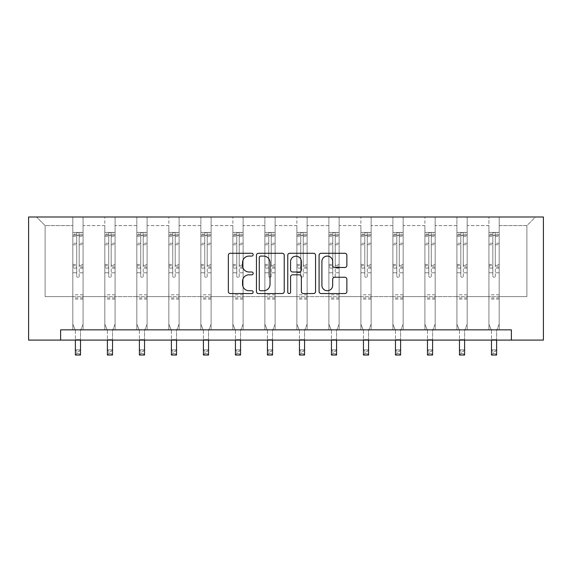 <?xml version="1.0" encoding="UTF-8"?>
<svg xmlns="http://www.w3.org/2000/svg" width="572" height="572" viewBox="0 0 572 572"><rect width="100%" height="100%" fill="white"/><g stroke="black" fill="none" stroke-linecap="round" stroke-linejoin="round"><path stroke-width="0.43" stroke-dasharray="2.86 2.15" d="M253.174 254.683A1.409 1.409 0 0 0 251.759 253.274L230.366 253.274A2.016 2.016 0 0 0 228.35 255.284L228.35 291.541A2.016 2.016 0 0 0 230.366 293.55L251.759 293.55A1.409 1.409 0 0 0 253.174 292.142A1.409 1.409 0 0 0 251.759 290.733L248.992 290.733A6.442 6.442 0 0 1 242.549 284.291L242.549 281.267A6.442 6.442 0 0 1 248.992 274.825L251.759 274.825A1.409 1.409 0 0 0 253.174 273.409A1.409 1.409 0 0 0 251.759 272L248.992 272A6.442 6.442 0 0 1 242.549 265.558L242.549 262.534A6.442 6.442 0 0 1 248.992 256.092L251.759 256.092A1.409 1.409 0 0 0 253.174 254.683M499.184 296.596L499.184 225.604L526.883 225.604L535.499 216.988L499.184 216.988L535.499 216.988L526.883 225.604L499.184 225.604L499.184 216.988L499.184 329.837L488.924 329.837L499.184 329.837L488.924 329.837L499.184 329.837L499.184 216.988L467.174 216.988L499.184 216.988L499.184 296.596L526.883 296.596L526.883 225.604L526.883 296.596L499.184 296.596L499.184 329.837L499.184 296.596L467.174 296.596L488.924 296.596L488.924 225.604L488.924 296.596L499.184 296.596M511.389 340.097L511.389 329.837L511.389 340.097L543.4 340.097L543.4 216.988L28.6 216.988L28.6 340.097L60.611 340.097L60.611 329.837L511.389 329.837L60.611 329.837L511.389 329.837L511.389 340.097L60.611 340.097L60.611 329.837L60.611 340.097M456.914 216.988L467.174 216.988L467.174 329.837L456.914 329.837L467.174 329.837L456.914 329.837L467.174 329.837L467.174 216.988L435.163 216.988L456.914 216.988L456.914 329.837L456.914 216.988L456.914 296.596L435.163 296.596L456.914 296.596L456.914 225.604L435.163 225.604L435.163 296.596L435.163 216.988L435.163 329.837L424.91 329.837L435.163 329.837L424.91 329.837L435.163 329.837L435.163 216.988L403.16 216.988L435.163 216.988L435.163 225.604L456.914 225.604L456.914 216.988M392.9 216.988L403.16 216.988L403.16 329.837L392.9 329.837L403.16 329.837L392.9 329.837L403.16 329.837L403.16 216.988L371.149 216.988L392.9 216.988L392.9 329.837L392.9 216.988L392.9 296.596L371.149 296.596L392.9 296.596L392.9 225.604L371.149 225.604L371.149 296.596L371.149 216.988L371.149 329.837L360.889 329.837L371.149 329.837L360.889 329.837L371.149 329.837L371.149 216.988L339.139 216.988L371.149 216.988L371.149 225.604L392.9 225.604L392.9 216.988M328.886 216.988L339.139 216.988L339.139 329.837L328.886 329.837L339.139 329.837L328.886 329.837L339.139 329.837L339.139 216.988L307.135 216.988L328.886 216.988L328.886 329.837L328.886 216.988L328.886 296.596L307.135 296.596L328.886 296.596L328.886 225.604L307.135 225.604L307.135 296.596L307.135 216.988L307.135 329.837L296.875 329.837L307.135 329.837L296.875 329.837L307.135 329.837L307.135 216.988L275.125 216.988L307.135 216.988L307.135 225.604L328.886 225.604L328.886 216.988M264.865 216.988L275.125 216.988L275.125 329.837L264.865 329.837L275.125 329.837L264.865 329.837L275.125 329.837L275.125 216.988L243.114 216.988L264.865 216.988L264.865 329.837L264.865 216.988L264.865 296.596L243.114 296.596L264.865 296.596L264.865 225.604L243.114 225.604L243.114 296.596L243.114 216.988L243.114 329.837L232.861 329.837L243.114 329.837L232.861 329.837L243.114 329.837L243.114 216.988L211.111 216.988L243.114 216.988L243.114 225.604L264.865 225.604L264.865 216.988M200.851 216.988L211.111 216.988L211.111 329.837L200.851 329.837L211.111 329.837L200.851 329.837L211.111 329.837L211.111 216.988L179.1 216.988L200.851 216.988L200.851 329.837L200.851 216.988L200.851 296.596L179.1 296.596L200.851 296.596L200.851 225.604L179.1 225.604L179.1 296.596L179.1 216.988L179.1 329.837L168.84 329.837L179.1 329.837L168.84 329.837L179.1 329.837L179.1 216.988L147.09 216.988L179.1 216.988L179.1 225.604L200.851 225.604L200.851 216.988M136.837 216.988L147.09 216.988L147.09 329.837L136.837 329.837L147.09 329.837L136.837 329.837L147.09 329.837L147.09 216.988L115.086 216.988L136.837 216.988L136.837 329.837L136.837 216.988L136.837 296.596L115.086 296.596L136.837 296.596L136.837 225.604L115.086 225.604L115.086 296.596L115.086 216.988L115.086 329.837L104.826 329.837L115.086 329.837L104.826 329.837L115.086 329.837L115.086 216.988L83.076 216.988L115.086 216.988L115.086 225.604L136.837 225.604L136.837 216.988M72.816 216.988L83.076 216.988L83.076 329.837L72.816 329.837L83.076 329.837L72.816 329.837L83.076 329.837L83.076 216.988L36.501 216.988L72.816 216.988L72.816 329.837L72.816 216.988L72.816 296.596L45.117 296.596L45.117 225.604L72.816 225.604L45.117 225.604L36.501 216.988L45.117 225.604L45.117 296.596L72.816 296.596L72.816 216.988M488.924 225.604L467.174 225.604L467.174 296.596L467.174 216.988L467.174 225.604L488.924 225.604L488.924 216.988L488.924 329.837L488.924 225.604M424.91 225.604L424.91 296.596L403.16 296.596L424.91 296.596L424.91 225.604L403.16 225.604L403.16 296.596L403.16 216.988L403.16 225.604L424.91 225.604L424.91 216.988L424.91 329.837L424.91 225.604M360.889 225.604L360.889 296.596L339.139 296.596L360.889 296.596L360.889 225.604L339.139 225.604L339.139 296.596L339.139 216.988L339.139 225.604L360.889 225.604L360.889 216.988L360.889 329.837L360.889 225.604M296.875 225.604L296.875 296.596L275.125 296.596L296.875 296.596L296.875 225.604L275.125 225.604L275.125 296.596L275.125 216.988L275.125 225.604L296.875 225.604L296.875 216.988L296.875 329.837L296.875 225.604M232.861 225.604L232.861 296.596L211.111 296.596L232.861 296.596L232.861 225.604L211.111 225.604L211.111 296.596L211.111 216.988L211.111 225.604L232.861 225.604L232.861 216.988L232.861 329.837L232.861 225.604M168.84 225.604L168.84 296.596L147.09 296.596L168.84 296.596L168.84 225.604L147.09 225.604L147.09 296.596L147.09 216.988L147.09 225.604L168.84 225.604L168.84 216.988L168.84 329.837L168.84 225.604M104.826 225.604L104.826 296.596L83.076 296.596L104.826 296.596L104.826 225.604L83.076 225.604L83.076 296.596L83.076 216.988L83.076 225.604L104.826 225.604L104.826 216.988L104.826 329.837L104.826 225.604M456.914 296.596L467.174 296.596L467.174 329.837L467.174 296.596L456.914 296.596L456.914 329.837L456.914 296.596M424.91 296.596L435.163 296.596L435.163 329.837L435.163 296.596L424.91 296.596L424.91 329.837L424.91 296.596M392.9 296.596L403.16 296.596L403.16 329.837L403.16 296.596L392.9 296.596L392.9 329.837L392.9 296.596M360.889 296.596L371.149 296.596L371.149 329.837L371.149 296.596L360.889 296.596L360.889 329.837L360.889 296.596M328.886 296.596L339.139 296.596L339.139 329.837L339.139 296.596L328.886 296.596L328.886 329.837L328.886 296.596M296.875 296.596L307.135 296.596L307.135 329.837L307.135 296.596L296.875 296.596L296.875 329.837L296.875 296.596M264.865 296.596L275.125 296.596L275.125 329.837L275.125 296.596L264.865 296.596L264.865 329.837L264.865 296.596M232.861 296.596L243.114 296.596L243.114 329.837L243.114 296.596L232.861 296.596L232.861 329.837L232.861 296.596M200.851 296.596L211.111 296.596L211.111 329.837L211.111 296.596L200.851 296.596L200.851 329.837L200.851 296.596M168.84 296.596L179.1 296.596L179.1 329.837L179.1 296.596L168.84 296.596L168.84 329.837L168.84 296.596M136.837 296.596L147.09 296.596L147.09 329.837L147.09 296.596L136.837 296.596L136.837 329.837L136.837 296.596M104.826 296.596L115.086 296.596L115.086 329.837L115.086 296.596L104.826 296.596L104.826 329.837L104.826 296.596M72.816 296.596L83.076 296.596L83.076 329.837L83.076 296.596L72.816 296.596L72.816 329.837L72.816 296.596M488.924 296.596L488.924 329.837L488.924 296.596M284.241 291.541L284.241 255.284A2.016 2.016 0 0 0 282.225 253.274L258.458 253.274A2.016 2.016 0 0 0 256.442 255.284L256.442 291.541A2.016 2.016 0 0 0 258.458 293.55L282.225 293.55A2.016 2.016 0 0 0 284.241 291.541M260.675 256.092A1.409 1.409 0 0 0 259.266 257.5L259.266 289.325A1.409 1.409 0 0 0 260.675 290.733L263.592 290.733A6.442 6.442 0 0 0 270.041 284.291L270.041 262.534A6.442 6.442 0 0 0 263.592 256.092L260.675 256.092M289.775 253.274L313.542 253.274A2.016 2.016 0 0 1 315.558 255.284L315.558 291.541A2.016 2.016 0 0 1 313.542 293.55L303.367 293.55A2.016 2.016 0 0 1 301.358 291.541L301.358 276.834A2.016 2.016 0 0 0 299.342 274.825L292.592 274.825A2.016 2.016 0 0 0 290.583 276.834L290.583 292.142A1.409 1.409 0 0 1 289.175 293.55A1.409 1.409 0 0 1 287.759 292.142L287.759 255.284A2.016 2.016 0 0 1 289.775 253.274M301.358 261.583A5.384 5.384 0 0 0 295.967 256.192A5.384 5.384 0 0 0 290.583 261.583L290.583 269.991A2.016 2.016 0 0 0 292.592 272L299.342 272A2.016 2.016 0 0 0 301.358 269.991L301.358 261.583M334.692 267.474L344.859 267.474A2.016 2.016 0 0 0 346.875 265.458L346.875 255.284A2.016 2.016 0 0 0 344.859 253.274L321.092 253.274A2.016 2.016 0 0 0 319.083 255.284L319.083 291.541A2.016 2.016 0 0 0 321.092 293.55L344.859 293.55A2.016 2.016 0 0 0 346.875 291.541L346.875 279.25A2.016 2.016 0 0 0 344.859 277.241L334.692 277.241A2.016 2.016 0 0 0 332.675 279.25L332.675 285.342A5.384 5.384 0 0 1 327.284 290.733A5.384 5.384 0 0 1 321.9 285.342L321.9 261.483A5.384 5.384 0 0 1 327.284 256.092A5.384 5.384 0 0 1 332.675 261.483L332.675 265.458A2.016 2.016 0 0 0 334.692 267.474M76.712 276.119A1.23 1.23 149.4 0 0 77.949 277.348A1.23 1.23 -30.6 0 1 76.712 276.119L76.712 272.794L76.712 276.119M83.026 232.418L81.024 232.418L81.024 235.085L83.076 235.085L83.076 232.418L72.816 232.418L72.816 324.131L72.816 272.794L76.712 272.794L76.712 266.988L72.816 266.988M72.816 232.418L72.816 272.794L76.712 272.794L76.712 235.621L79.179 235.621L79.179 264.414L83.076 264.414L83.076 324.131L80.509 330.48L80.509 339.625L80.509 330.48L83.076 324.131L83.076 272.794L79.179 272.794L79.179 276.119A1.23 1.23 -30.6 0 1 77.949 277.348A1.23 1.23 149.4 0 0 79.179 276.119L79.179 264.414M83.076 235.085L83.076 264.414M83.076 232.418L83.076 272.794L79.179 272.794L79.179 232.668L76.712 232.668L76.712 266.988M81.024 232.418L72.866 232.418M81.024 235.085L74.868 235.085L74.868 232.418M72.816 235.085L83.026 235.085M72.866 235.085L74.868 235.085M75.382 330.48L75.382 339.625L75.382 330.48L72.816 324.131L75.382 330.48M83.076 299.099L72.816 299.099M75.382 340.097L75.382 349.885L80.509 349.885L75.382 349.885L75.382 355.012L80.509 355.012L80.509 349.885L78.972 351.422L78.972 353.475L76.92 353.475L76.92 351.422L78.972 351.422M80.509 340.097L80.509 349.885M80.509 355.012L78.972 353.475M76.92 353.475L75.382 355.012M76.92 351.422L75.382 349.885M76.712 235.621L76.712 232.668M79.179 235.621L79.179 232.668M108.723 276.119A1.23 1.23 149.4 0 0 109.953 277.348A1.23 1.23 -30.6 0 1 108.723 276.119L108.723 272.794L108.723 276.119M115.029 232.418L113.034 232.418L113.034 235.085L115.086 235.085L115.086 232.418L104.826 232.418L104.826 324.131L104.826 272.794L108.723 272.794L108.723 266.988L104.826 266.988M104.826 232.418L104.826 272.794L108.723 272.794L108.723 235.621L111.182 235.621L111.182 264.414L115.086 264.414L115.086 324.131L112.52 330.48L112.52 339.625L112.52 330.48L115.086 324.131L115.086 272.794L111.182 272.794L111.182 276.119A1.23 1.23 -30.6 0 1 109.953 277.348A1.23 1.23 149.4 0 0 111.182 276.119L111.182 264.414M115.086 235.085L115.086 264.414M115.086 232.418L115.086 272.794L111.182 272.794L111.182 232.668L108.723 232.668L108.723 266.988M113.034 232.418L104.876 232.418M113.034 235.085L106.878 235.085L106.878 232.418M104.826 235.085L115.029 235.085M104.876 235.085L106.878 235.085M107.393 330.48L107.393 339.625L107.393 330.48L104.826 324.131L107.393 330.48M115.086 299.099L104.826 299.099M107.393 340.097L107.393 349.885L112.52 349.885L107.393 349.885L107.393 355.012L112.52 355.012L112.52 349.885L110.982 351.422L110.982 353.475L108.93 353.475L108.93 351.422L110.982 351.422M112.52 340.097L112.52 349.885M112.52 355.012L110.982 353.475M108.93 353.475L107.393 355.012M108.93 351.422L107.393 349.885M108.723 235.621L108.723 232.668M111.182 235.621L111.182 232.668M140.733 276.119A1.23 1.23 149.4 0 0 141.963 277.348A1.23 1.23 -30.6 0 1 140.733 276.119L140.733 272.794L140.733 276.119M147.04 232.418L145.038 232.418L145.038 235.085L147.09 235.085L147.09 232.418L136.837 232.418L136.837 324.131L136.837 272.794L140.733 272.794L140.733 266.988L136.837 266.988M136.837 232.418L136.837 272.794L140.733 272.794L140.733 235.621L143.193 235.621L143.193 264.414L147.09 264.414L147.09 324.131L144.53 330.48L144.53 339.625L144.53 330.48L147.09 324.131L147.09 272.794L143.193 272.794L143.193 276.119A1.23 1.23 -30.6 0 1 141.963 277.348A1.23 1.23 149.4 0 0 143.193 276.119L143.193 264.414M147.09 235.085L147.09 264.414M147.09 232.418L147.09 272.794L143.193 272.794L143.193 232.668L140.733 232.668L140.733 266.988M145.038 232.418L136.887 232.418M145.038 235.085L138.882 235.085L138.882 232.418M136.837 235.085L147.04 235.085M136.887 235.085L138.882 235.085M139.396 330.48L139.396 339.625L139.396 330.48L136.837 324.131L139.396 330.48M147.09 299.099L136.837 299.099M139.396 340.097L139.396 349.885L144.53 349.885L139.396 349.885L139.396 355.012L144.53 355.012L144.53 349.885L142.986 351.422L142.986 353.475L140.934 353.475L140.934 351.422L142.986 351.422M144.53 340.097L144.53 349.885M144.53 355.012L142.986 353.475M140.934 353.475L139.396 355.012M140.934 351.422L139.396 349.885M140.733 235.621L140.733 232.668M143.193 235.621L143.193 232.668M172.737 276.119A1.23 1.23 149.4 0 0 173.974 277.348A1.23 1.23 -30.6 0 1 172.737 276.119L172.737 272.794L172.737 276.119M179.05 232.418L177.048 232.418L177.048 235.085L179.1 235.085L179.1 232.418L168.84 232.418L168.84 324.131L168.84 272.794L172.737 272.794L172.737 266.988L168.84 266.988M168.84 232.418L168.84 272.794L172.737 272.794L172.737 235.621L175.204 235.621L175.204 264.414L179.1 264.414L179.1 324.131L176.534 330.48L176.534 339.625L176.534 330.48L179.1 324.131L179.1 272.794L175.204 272.794L175.204 276.119A1.23 1.23 -30.6 0 1 173.974 277.348A1.23 1.23 149.4 0 0 175.204 276.119L175.204 264.414M179.1 235.085L179.1 264.414M179.1 232.418L179.1 272.794L175.204 272.794L175.204 232.668L172.737 232.668L172.737 266.988M177.048 232.418L168.89 232.418M177.048 235.085L170.892 235.085L170.892 232.418M168.84 235.085L179.05 235.085M168.89 235.085L170.892 235.085M171.407 330.48L171.407 339.625L171.407 330.48L168.84 324.131L171.407 330.48M179.1 299.099L168.84 299.099M171.407 340.097L171.407 349.885L176.534 349.885L171.407 349.885L171.407 355.012L176.534 355.012L176.534 349.885L174.996 351.422L174.996 353.475L172.944 353.475L172.944 351.422L174.996 351.422M176.534 340.097L176.534 349.885M176.534 355.012L174.996 353.475M172.944 353.475L171.407 355.012M172.944 351.422L171.407 349.885M172.737 235.621L172.737 232.668M175.204 235.621L175.204 232.668M204.747 276.119A1.23 1.23 149.4 0 0 205.977 277.348A1.23 1.23 -30.6 0 1 204.747 276.119L204.747 272.794L204.747 276.119M211.061 232.418L209.059 232.418L209.059 235.085L211.111 235.085L211.111 232.418L200.851 232.418L200.851 324.131L200.851 272.794L204.747 272.794L204.747 266.988L200.851 266.988M200.851 232.418L200.851 272.794L204.747 272.794L204.747 235.621L207.207 235.621L207.207 264.414L211.111 264.414L211.111 324.131L208.544 330.48L208.544 339.625L208.544 330.48L211.111 324.131L211.111 272.794L207.207 272.794L207.207 276.119A1.23 1.23 -30.6 0 1 205.977 277.348A1.23 1.23 149.4 0 0 207.207 276.119L207.207 264.414M211.111 235.085L211.111 264.414M211.111 232.418L211.111 272.794L207.207 272.794L207.207 232.668L204.747 232.668L204.747 266.988M209.059 232.418L200.901 232.418M209.059 235.085L202.903 235.085L202.903 232.418M200.851 235.085L211.061 235.085M200.901 235.085L202.903 235.085M203.417 330.48L203.417 339.625L203.417 330.48L200.851 324.131L203.417 330.48M211.111 299.099L200.851 299.099M203.417 340.097L203.417 349.885L208.544 349.885L203.417 349.885L203.417 355.012L208.544 355.012L208.544 349.885L207.007 351.422L207.007 353.475L204.955 353.475L204.955 351.422L207.007 351.422M208.544 340.097L208.544 349.885M208.544 355.012L207.007 353.475M204.955 353.475L203.417 355.012M204.955 351.422L203.417 349.885M204.747 235.621L204.747 232.668M207.207 235.621L207.207 232.668M236.758 276.119A1.23 1.23 149.4 0 0 237.988 277.348A1.23 1.23 -30.6 0 1 236.758 276.119L236.758 272.794L236.758 276.119M243.064 232.418L241.062 232.418L241.062 235.085L243.114 235.085L243.114 232.418L232.861 232.418L232.861 324.131L232.861 272.794L236.758 272.794L236.758 266.988L232.861 266.988M232.861 232.418L232.861 272.794L236.758 272.794L236.758 235.621L239.218 235.621L239.218 264.414L243.114 264.414L243.114 324.131L240.555 330.48L240.555 339.625L240.555 330.48L243.114 324.131L243.114 272.794L239.218 272.794L239.218 276.119A1.23 1.23 -30.6 0 1 237.988 277.348A1.23 1.23 149.4 0 0 239.218 276.119L239.218 264.414M243.114 235.085L243.114 264.414M243.114 232.418L243.114 272.794L239.218 272.794L239.218 232.668L236.758 232.668L236.758 266.988M241.062 232.418L232.911 232.418M241.062 235.085L234.913 235.085L234.913 232.418M232.861 235.085L243.064 235.085M232.911 235.085L234.913 235.085M235.421 330.48L235.421 339.625L235.421 330.48L232.861 324.131L235.421 330.48M243.114 299.099L232.861 299.099M235.421 340.097L235.421 349.885L240.555 349.885L235.421 349.885L235.421 355.012L240.555 355.012L240.555 349.885L239.01 351.422L239.01 353.475L236.958 353.475L236.958 351.422L239.01 351.422M240.555 340.097L240.555 349.885M240.555 355.012L239.01 353.475M236.958 353.475L235.421 355.012M236.958 351.422L235.421 349.885M236.758 235.621L236.758 232.668M239.218 235.621L239.218 232.668M268.761 276.119A1.23 1.23 149.4 0 0 269.998 277.348A1.23 1.23 -30.6 0 1 268.761 276.119L268.761 272.794L268.761 276.119M275.075 232.418L273.073 232.418L273.073 235.085L275.125 235.085L275.125 232.418L264.865 232.418L264.865 324.131L264.865 272.794L268.761 272.794L268.761 266.988L264.865 266.988M264.865 232.418L264.865 272.794L268.761 272.794L268.761 235.621L271.228 235.621L271.228 264.414L275.125 264.414L275.125 324.131L272.558 330.48L272.558 339.625L272.558 330.48L275.125 324.131L275.125 272.794L271.228 272.794L271.228 276.119A1.23 1.23 -30.6 0 1 269.998 277.348A1.23 1.23 149.4 0 0 271.228 276.119L271.228 264.414M275.125 235.085L275.125 264.414M275.125 232.418L275.125 272.794L271.228 272.794L271.228 232.668L268.761 232.668L268.761 266.988M273.073 232.418L264.915 232.418M273.073 235.085L266.917 235.085L266.917 232.418M264.865 235.085L275.075 235.085M264.915 235.085L266.917 235.085M267.431 330.48L267.431 339.625L267.431 330.48L264.865 324.131L267.431 330.48M275.125 299.099L264.865 299.099M267.431 340.097L267.431 349.885L272.558 349.885L267.431 349.885L267.431 355.012L272.558 355.012L272.558 349.885L271.021 351.422L271.021 353.475L268.969 353.475L268.969 351.422L271.021 351.422M272.558 340.097L272.558 349.885M272.558 355.012L271.021 353.475M268.969 353.475L267.431 355.012M268.969 351.422L267.431 349.885M268.761 235.621L268.761 232.668M271.228 235.621L271.228 232.668M300.772 276.119A1.23 1.23 149.4 0 0 302.002 277.348A1.23 1.23 -30.6 0 1 300.772 276.119L300.772 272.794L300.772 276.119M307.085 232.418L305.083 232.418L305.083 235.085L307.135 235.085L307.135 232.418L296.875 232.418L296.875 324.131L296.875 272.794L300.772 272.794L300.772 266.988L296.875 266.988M296.875 232.418L296.875 272.794L300.772 272.794L300.772 235.621L303.239 235.621L303.239 264.414L307.135 264.414L307.135 324.131L304.569 330.48L304.569 339.625L304.569 330.48L307.135 324.131L307.135 272.794L303.239 272.794L303.239 276.119A1.23 1.23 -30.6 0 1 302.002 277.348A1.23 1.23 149.4 0 0 303.239 276.119L303.239 264.414M307.135 235.085L307.135 264.414M307.135 232.418L307.135 272.794L303.239 272.794L303.239 232.668L300.772 232.668L300.772 266.988M305.083 232.418L296.925 232.418M305.083 235.085L298.927 235.085L298.927 232.418M296.875 235.085L307.085 235.085M296.925 235.085L298.927 235.085M299.442 330.48L299.442 339.625L299.442 330.48L296.875 324.131L299.442 330.48M307.135 299.099L296.875 299.099M299.442 340.097L299.442 349.885L304.569 349.885L299.442 349.885L299.442 355.012L304.569 355.012L304.569 349.885L303.031 351.422L303.031 353.475L300.979 353.475L300.979 351.422L303.031 351.422M304.569 340.097L304.569 349.885M304.569 355.012L303.031 353.475M300.979 353.475L299.442 355.012M300.979 351.422L299.442 349.885M300.772 235.621L300.772 232.668M303.239 235.621L303.239 232.668M332.782 276.119A1.23 1.23 149.4 0 0 334.012 277.348A1.23 1.23 -30.6 0 1 332.782 276.119L332.782 272.794L332.782 276.119M339.089 232.418L337.087 232.418L337.087 235.085L339.139 235.085L339.139 232.418L328.886 232.418L328.886 324.131L328.886 272.794L332.782 272.794L332.782 266.988L328.886 266.988M328.886 232.418L328.886 272.794L332.782 272.794L332.782 235.621L335.242 235.621L335.242 264.414L339.139 264.414L339.139 324.131L336.579 330.48L336.579 339.625L336.579 330.48L339.139 324.131L339.139 272.794L335.242 272.794L335.242 276.119A1.23 1.23 -30.6 0 1 334.012 277.348A1.23 1.23 149.4 0 0 335.242 276.119L335.242 264.414M339.139 235.085L339.139 264.414M339.139 232.418L339.139 272.794L335.242 272.794L335.242 232.668L332.782 232.668L332.782 266.988M337.087 232.418L328.936 232.418M337.087 235.085L330.938 235.085L330.938 232.418M328.886 235.085L339.089 235.085M328.936 235.085L330.938 235.085M331.445 330.48L331.445 339.625L331.445 330.48L328.886 324.131L331.445 330.48M339.139 299.099L328.886 299.099M331.445 340.097L331.445 349.885L336.579 349.885L331.445 349.885L331.445 355.012L336.579 355.012L336.579 349.885L335.042 351.422L335.042 353.475L332.99 353.475L332.99 351.422L335.042 351.422M336.579 340.097L336.579 349.885M336.579 355.012L335.042 353.475M332.99 353.475L331.445 355.012M332.99 351.422L331.445 349.885M332.782 235.621L332.782 232.668M335.242 235.621L335.242 232.668M364.793 276.119A1.23 1.23 149.4 0 0 366.023 277.348A1.23 1.23 -30.6 0 1 364.793 276.119L364.793 272.794L364.793 276.119M371.099 232.418L369.097 232.418L369.097 235.085L371.149 235.085L371.149 232.418L360.889 232.418L360.889 324.131L360.889 272.794L364.793 272.794L364.793 266.988L360.889 266.988M360.889 232.418L360.889 272.794L364.793 272.794L364.793 235.621L367.253 235.621L367.253 264.414L371.149 264.414L371.149 324.131L368.582 330.48L368.582 339.625L368.582 330.48L371.149 324.131L371.149 272.794L367.253 272.794L367.253 276.119A1.23 1.23 -30.6 0 1 366.023 277.348A1.23 1.23 149.4 0 0 367.253 276.119L367.253 264.414M371.149 235.085L371.149 264.414M371.149 232.418L371.149 272.794L367.253 272.794L367.253 232.668L364.793 232.668L364.793 266.988M369.097 232.418L360.939 232.418M369.097 235.085L362.941 235.085L362.941 232.418M360.889 235.085L371.099 235.085M360.939 235.085L362.941 235.085M363.456 330.48L363.456 339.625L363.456 330.48L360.889 324.131L363.456 330.48M371.149 299.099L360.889 299.099M363.456 340.097L363.456 349.885L368.582 349.885L363.456 349.885L363.456 355.012L368.582 355.012L368.582 349.885L367.045 351.422L367.045 353.475L364.993 353.475L364.993 351.422L367.045 351.422M368.582 340.097L368.582 349.885M368.582 355.012L367.045 353.475M364.993 353.475L363.456 355.012M364.993 351.422L363.456 349.885M364.793 235.621L364.793 232.668M367.253 235.621L367.253 232.668M396.796 276.119A1.23 1.23 149.4 0 0 398.026 277.348A1.23 1.23 -30.6 0 1 396.796 276.119L396.796 272.794L396.796 276.119M403.11 232.418L401.108 232.418L401.108 235.085L403.16 235.085L403.16 232.418L392.9 232.418L392.9 324.131L392.9 272.794L396.796 272.794L396.796 266.988L392.9 266.988M392.9 232.418L392.9 272.794L396.796 272.794L396.796 235.621L399.263 235.621L399.263 264.414L403.16 264.414L403.16 324.131L400.593 330.48L400.593 339.625L400.593 330.48L403.16 324.131L403.16 272.794L399.263 272.794L399.263 276.119A1.23 1.23 -30.6 0 1 398.026 277.348A1.23 1.23 149.4 0 0 399.263 276.119L399.263 264.414M403.16 235.085L403.16 264.414M403.16 232.418L403.16 272.794L399.263 272.794L399.263 232.668L396.796 232.668L396.796 266.988M401.108 232.418L392.95 232.418M401.108 235.085L394.952 235.085L394.952 232.418M392.9 235.085L403.11 235.085M392.95 235.085L394.952 235.085M395.466 330.48L395.466 339.625L395.466 330.48L392.9 324.131L395.466 330.48M403.16 299.099L392.9 299.099M395.466 340.097L395.466 349.885L400.593 349.885L395.466 349.885L395.466 355.012L400.593 355.012L400.593 349.885L399.056 351.422L399.056 353.475L397.004 353.475L397.004 351.422L399.056 351.422M400.593 340.097L400.593 349.885M400.593 355.012L399.056 353.475M397.004 353.475L395.466 355.012M397.004 351.422L395.466 349.885M396.796 235.621L396.796 232.668M399.263 235.621L399.263 232.668M428.807 276.119A1.23 1.23 149.4 0 0 430.037 277.348A1.23 1.23 -30.6 0 1 428.807 276.119L428.807 272.794L428.807 276.119M435.113 232.418L433.118 232.418L433.118 235.085L435.163 235.085L435.163 232.418L424.91 232.418L424.91 324.131L424.91 272.794L428.807 272.794L428.807 266.988L424.91 266.988M424.91 232.418L424.91 272.794L428.807 272.794L428.807 235.621L431.267 235.621L431.267 264.414L435.163 264.414L435.163 324.131L432.604 330.48L432.604 339.625L432.604 330.48L435.163 324.131L435.163 272.794L431.267 272.794L431.267 276.119A1.23 1.23 -30.6 0 1 430.037 277.348A1.23 1.23 149.4 0 0 431.267 276.119L431.267 264.414M435.163 235.085L435.163 264.414M435.163 232.418L435.163 272.794L431.267 272.794L431.267 232.668L428.807 232.668L428.807 266.988M433.118 232.418L424.96 232.418M433.118 235.085L426.962 235.085L426.962 232.418M424.91 235.085L435.113 235.085M424.96 235.085L426.962 235.085M427.47 330.48L427.47 339.625L427.47 330.48L424.91 324.131L427.47 330.48M435.163 299.099L424.91 299.099M427.47 340.097L427.47 349.885L432.604 349.885L427.47 349.885L427.47 355.012L432.604 355.012L432.604 349.885L431.066 351.422L431.066 353.475L429.014 353.475L429.014 351.422L431.066 351.422M432.604 340.097L432.604 349.885M432.604 355.012L431.066 353.475M429.014 353.475L427.47 355.012M429.014 351.422L427.47 349.885M428.807 235.621L428.807 232.668M431.267 235.621L431.267 232.668M460.817 276.119A1.23 1.23 149.4 0 0 462.047 277.348A1.23 1.23 -30.6 0 1 460.817 276.119L460.817 272.794L460.817 276.119M467.124 232.418L465.122 232.418L465.122 235.085L467.174 235.085L467.174 232.418L456.914 232.418L456.914 324.131L456.914 272.794L460.817 272.794L460.817 266.988L456.914 266.988M456.914 232.418L456.914 272.794L460.817 272.794L460.817 235.621L463.277 235.621L463.277 264.414L467.174 264.414L467.174 324.131L464.607 330.48L464.607 339.625L464.607 330.48L467.174 324.131L467.174 272.794L463.277 272.794L463.277 276.119A1.23 1.23 -30.6 0 1 462.047 277.348A1.23 1.23 149.4 0 0 463.277 276.119L463.277 264.414M467.174 235.085L467.174 264.414M467.174 232.418L467.174 272.794L463.277 272.794L463.277 232.668L460.817 232.668L460.817 266.988M465.122 232.418L456.971 232.418M465.122 235.085L458.966 235.085L458.966 232.418M456.914 235.085L467.124 235.085M456.971 235.085L458.966 235.085M459.48 330.48L459.48 339.625L459.48 330.48L456.914 324.131L459.48 330.48M467.174 299.099L456.914 299.099M459.48 340.097L459.48 349.885L464.607 349.885L459.48 349.885L459.48 355.012L464.607 355.012L464.607 349.885L463.07 351.422L463.07 353.475L461.018 353.475L461.018 351.422L463.07 351.422M464.607 340.097L464.607 349.885M464.607 355.012L463.07 353.475M461.018 353.475L459.48 355.012M461.018 351.422L459.48 349.885M460.817 235.621L460.817 232.668M463.277 235.621L463.277 232.668M492.821 276.119A1.23 1.23 149.4 0 0 494.051 277.348A1.23 1.23 -30.6 0 1 492.821 276.119L492.821 272.794L492.821 276.119M499.134 232.418L497.132 232.418L497.132 235.085L499.184 235.085L499.184 232.418L488.924 232.418L488.924 324.131L488.924 272.794L492.821 272.794L492.821 266.988L488.924 266.988M488.924 232.418L488.924 272.794L492.821 272.794L492.821 235.621L495.288 235.621L495.288 264.414L499.184 264.414L499.184 324.131L496.618 330.48L496.618 339.625L496.618 330.48L499.184 324.131L499.184 272.794L495.288 272.794L495.288 276.119A1.23 1.23 -30.6 0 1 494.051 277.348A1.23 1.23 149.4 0 0 495.288 276.119L495.288 264.414M499.184 235.085L499.184 264.414M499.184 232.418L499.184 272.794L495.288 272.794L495.288 232.668L492.821 232.668L492.821 266.988M497.132 232.418L488.974 232.418M497.132 235.085L490.976 235.085L490.976 232.418M488.924 235.085L499.134 235.085M488.974 235.085L490.976 235.085M491.491 330.48L491.491 339.625L491.491 330.48L488.924 324.131L491.491 330.48M499.184 299.099L488.924 299.099M491.491 340.097L491.491 349.885L496.618 349.885L491.491 349.885L491.491 355.012L496.618 355.012L496.618 349.885L495.08 351.422L495.08 353.475L493.028 353.475L493.028 351.422L495.08 351.422M496.618 340.097L496.618 349.885M496.618 355.012L495.08 353.475M493.028 353.475L491.491 355.012M493.028 351.422L491.491 349.885M492.821 235.621L492.821 232.668M495.288 235.621L495.288 232.668M76.712 243.257L72.816 243.257M72.816 244.716L76.712 244.716M72.816 264.414L76.712 264.414M83.076 294.794L72.816 294.794M75.382 339.625L80.509 339.625L75.382 339.625M76.712 268.146L72.816 268.146M83.076 268.146L79.179 268.146M72.816 265.58L76.712 265.58M79.179 265.58L83.076 265.58M83.076 266.988L79.179 266.988M83.076 243.257L79.179 243.257M79.179 244.716L83.076 244.716M76.712 234.87L72.816 234.87M72.816 236.336L76.712 236.336M83.076 234.87L79.179 234.87M79.179 236.336L83.076 236.336M83.076 297.948L72.816 297.948M108.723 243.257L104.826 243.257M104.826 244.716L108.723 244.716M104.826 264.414L108.723 264.414M115.086 294.794L104.826 294.794M107.393 339.625L112.52 339.625L107.393 339.625M108.723 268.146L104.826 268.146M115.086 268.146L111.182 268.146M104.826 265.58L108.723 265.58M111.182 265.58L115.086 265.58M115.086 266.988L111.182 266.988M115.086 243.257L111.182 243.257M111.182 244.716L115.086 244.716M108.723 234.87L104.826 234.87M104.826 236.336L108.723 236.336M115.086 234.87L111.182 234.87M111.182 236.336L115.086 236.336M115.086 297.948L104.826 297.948M140.733 243.257L136.837 243.257M136.837 244.716L140.733 244.716M136.837 264.414L140.733 264.414M147.09 294.794L136.837 294.794M139.396 339.625L144.53 339.625L139.396 339.625M140.733 268.146L136.837 268.146M147.09 268.146L143.193 268.146M136.837 265.58L140.733 265.58M143.193 265.58L147.09 265.58M147.09 266.988L143.193 266.988M147.09 243.257L143.193 243.257M143.193 244.716L147.09 244.716M140.733 234.87L136.837 234.87M136.837 236.336L140.733 236.336M147.09 234.87L143.193 234.87M143.193 236.336L147.09 236.336M147.09 297.948L136.837 297.948M172.737 243.257L168.84 243.257M168.84 244.716L172.737 244.716M168.84 264.414L172.737 264.414M179.1 294.794L168.84 294.794M171.407 339.625L176.534 339.625L171.407 339.625M172.737 268.146L168.84 268.146M179.1 268.146L175.204 268.146M168.84 265.58L172.737 265.58M175.204 265.58L179.1 265.58M179.1 266.988L175.204 266.988M179.1 243.257L175.204 243.257M175.204 244.716L179.1 244.716M172.737 234.87L168.84 234.87M168.84 236.336L172.737 236.336M179.1 234.87L175.204 234.87M175.204 236.336L179.1 236.336M179.1 297.948L168.84 297.948M204.747 243.257L200.851 243.257M200.851 244.716L204.747 244.716M200.851 264.414L204.747 264.414M211.111 294.794L200.851 294.794M203.417 339.625L208.544 339.625L203.417 339.625M204.747 268.146L200.851 268.146M211.111 268.146L207.207 268.146M200.851 265.58L204.747 265.58M207.207 265.58L211.111 265.58M211.111 266.988L207.207 266.988M211.111 243.257L207.207 243.257M207.207 244.716L211.111 244.716M204.747 234.87L200.851 234.87M200.851 236.336L204.747 236.336M211.111 234.87L207.207 234.87M207.207 236.336L211.111 236.336M211.111 297.948L200.851 297.948M236.758 243.257L232.861 243.257M232.861 244.716L236.758 244.716M232.861 264.414L236.758 264.414M243.114 294.794L232.861 294.794M235.421 339.625L240.555 339.625L235.421 339.625M236.758 268.146L232.861 268.146M243.114 268.146L239.218 268.146M232.861 265.58L236.758 265.58M239.218 265.58L243.114 265.58M243.114 266.988L239.218 266.988M243.114 243.257L239.218 243.257M239.218 244.716L243.114 244.716M236.758 234.87L232.861 234.87M232.861 236.336L236.758 236.336M243.114 234.87L239.218 234.87M239.218 236.336L243.114 236.336M243.114 297.948L232.861 297.948M268.761 243.257L264.865 243.257M264.865 244.716L268.761 244.716M264.865 264.414L268.761 264.414M275.125 294.794L264.865 294.794M267.431 339.625L272.558 339.625L267.431 339.625M268.761 268.146L264.865 268.146M275.125 268.146L271.228 268.146M264.865 265.58L268.761 265.58M271.228 265.58L275.125 265.58M275.125 266.988L271.228 266.988M275.125 243.257L271.228 243.257M271.228 244.716L275.125 244.716M268.761 234.87L264.865 234.87M264.865 236.336L268.761 236.336M275.125 234.87L271.228 234.87M271.228 236.336L275.125 236.336M275.125 297.948L264.865 297.948M300.772 243.257L296.875 243.257M296.875 244.716L300.772 244.716M296.875 264.414L300.772 264.414M307.135 294.794L296.875 294.794M299.442 339.625L304.569 339.625L299.442 339.625M300.772 268.146L296.875 268.146M307.135 268.146L303.239 268.146M296.875 265.58L300.772 265.58M303.239 265.58L307.135 265.58M307.135 266.988L303.239 266.988M307.135 243.257L303.239 243.257M303.239 244.716L307.135 244.716M300.772 234.87L296.875 234.87M296.875 236.336L300.772 236.336M307.135 234.87L303.239 234.87M303.239 236.336L307.135 236.336M307.135 297.948L296.875 297.948M332.782 243.257L328.886 243.257M328.886 244.716L332.782 244.716M328.886 264.414L332.782 264.414M339.139 294.794L328.886 294.794M331.445 339.625L336.579 339.625L331.445 339.625M332.782 268.146L328.886 268.146M339.139 268.146L335.242 268.146M328.886 265.58L332.782 265.58M335.242 265.58L339.139 265.58M339.139 266.988L335.242 266.988M339.139 243.257L335.242 243.257M335.242 244.716L339.139 244.716M332.782 234.87L328.886 234.87M328.886 236.336L332.782 236.336M339.139 234.87L335.242 234.87M335.242 236.336L339.139 236.336M339.139 297.948L328.886 297.948M364.793 243.257L360.889 243.257M360.889 244.716L364.793 244.716M360.889 264.414L364.793 264.414M371.149 294.794L360.889 294.794M363.456 339.625L368.582 339.625L363.456 339.625M364.793 268.146L360.889 268.146M371.149 268.146L367.253 268.146M360.889 265.58L364.793 265.58M367.253 265.58L371.149 265.58M371.149 266.988L367.253 266.988M371.149 243.257L367.253 243.257M367.253 244.716L371.149 244.716M364.793 234.87L360.889 234.87M360.889 236.336L364.793 236.336M371.149 234.87L367.253 234.87M367.253 236.336L371.149 236.336M371.149 297.948L360.889 297.948M396.796 243.257L392.9 243.257M392.9 244.716L396.796 244.716M392.9 264.414L396.796 264.414M403.16 294.794L392.9 294.794M395.466 339.625L400.593 339.625L395.466 339.625M396.796 268.146L392.9 268.146M403.16 268.146L399.263 268.146M392.9 265.58L396.796 265.58M399.263 265.58L403.16 265.58M403.16 266.988L399.263 266.988M403.16 243.257L399.263 243.257M399.263 244.716L403.16 244.716M396.796 234.87L392.9 234.87M392.9 236.336L396.796 236.336M403.16 234.87L399.263 234.87M399.263 236.336L403.16 236.336M403.16 297.948L392.9 297.948M428.807 243.257L424.91 243.257M424.91 244.716L428.807 244.716M424.91 264.414L428.807 264.414M435.163 294.794L424.91 294.794M427.47 339.625L432.604 339.625L427.47 339.625M428.807 268.146L424.91 268.146M435.163 268.146L431.267 268.146M424.91 265.58L428.807 265.58M431.267 265.58L435.163 265.58M435.163 266.988L431.267 266.988M435.163 243.257L431.267 243.257M431.267 244.716L435.163 244.716M428.807 234.87L424.91 234.87M424.91 236.336L428.807 236.336M435.163 234.87L431.267 234.87M431.267 236.336L435.163 236.336M435.163 297.948L424.91 297.948M460.817 243.257L456.914 243.257M456.914 244.716L460.817 244.716M456.914 264.414L460.817 264.414M467.174 294.794L456.914 294.794M459.48 339.625L464.607 339.625L459.48 339.625M460.817 268.146L456.914 268.146M467.174 268.146L463.277 268.146M456.914 265.58L460.817 265.58M463.277 265.58L467.174 265.58M467.174 266.988L463.277 266.988M467.174 243.257L463.277 243.257M463.277 244.716L467.174 244.716M460.817 234.87L456.914 234.87M456.914 236.336L460.817 236.336M467.174 234.87L463.277 234.87M463.277 236.336L467.174 236.336M467.174 297.948L456.914 297.948M492.821 243.257L488.924 243.257M488.924 244.716L492.821 244.716M488.924 264.414L492.821 264.414M499.184 294.794L488.924 294.794M491.491 339.625L496.618 339.625L491.491 339.625M492.821 268.146L488.924 268.146M499.184 268.146L495.288 268.146M488.924 265.58L492.821 265.58M495.288 265.58L499.184 265.58M499.184 266.988L495.288 266.988M499.184 243.257L495.288 243.257M495.288 244.716L499.184 244.716M492.821 234.87L488.924 234.87M488.924 236.336L492.821 236.336M499.184 234.87L495.288 234.87M495.288 236.336L499.184 236.336M499.184 297.948L488.924 297.948"/><path stroke-width="0.86" d="M253.174 254.683A1.409 1.409 0 0 0 251.759 253.274L230.366 253.274A2.016 2.016 0 0 0 228.35 255.284L228.35 291.541A2.016 2.016 0 0 0 230.366 293.55L251.759 293.55A1.409 1.409 0 0 0 253.174 292.142A1.409 1.409 0 0 0 251.759 290.733L248.992 290.733A6.442 6.442 0 0 1 242.549 284.291L242.549 281.267A6.442 6.442 0 0 1 248.992 274.825L251.759 274.825A1.409 1.409 0 0 0 253.174 273.409A1.409 1.409 0 0 0 251.759 272L248.992 272A6.442 6.442 0 0 1 242.549 265.558L242.549 262.534A6.442 6.442 0 0 1 248.992 256.092L251.759 256.092A1.409 1.409 0 0 0 253.174 254.683M344.859 267.474A2.016 2.016 0 0 0 346.875 265.458L346.875 255.284A2.016 2.016 0 0 0 344.859 253.274L321.092 253.274A2.016 2.016 0 0 0 319.083 255.284L319.083 291.541A2.016 2.016 0 0 0 321.092 293.55L344.859 293.55A2.016 2.016 0 0 0 346.875 291.541L346.875 279.25A2.016 2.016 0 0 0 344.859 277.241L334.692 277.241A2.016 2.016 0 0 0 332.675 279.25L332.675 285.342A5.384 5.384 0 0 1 327.284 290.733A5.384 5.384 0 0 1 321.9 285.342L321.9 261.483A5.384 5.384 0 0 1 327.284 256.092A5.384 5.384 0 0 1 332.675 261.483L332.675 265.458A2.016 2.016 0 0 0 334.692 267.474L344.859 267.474M511.389 340.097L543.4 340.097L543.4 216.988L28.6 216.988L28.6 340.097L511.389 340.097L511.389 329.837L60.611 329.837L60.611 340.097M284.241 255.284A2.016 2.016 0 0 0 282.225 253.274L258.458 253.274A2.016 2.016 0 0 0 256.442 255.284L256.442 291.541A2.016 2.016 0 0 0 258.458 293.55L282.225 293.55A2.016 2.016 0 0 0 284.241 291.541L284.241 255.284M289.775 253.274L313.542 253.274A2.016 2.016 0 0 1 315.558 255.284L315.558 291.541A2.016 2.016 0 0 1 313.542 293.55L303.367 293.55A2.016 2.016 0 0 1 301.358 291.541L301.358 276.834A2.016 2.016 0 0 0 299.342 274.825L292.592 274.825A2.016 2.016 0 0 0 290.583 276.834L290.583 292.142A1.409 1.409 0 0 1 289.175 293.55A1.409 1.409 0 0 1 287.759 292.142L287.759 255.284A2.016 2.016 0 0 1 289.775 253.274M260.675 256.092A1.409 1.409 0 0 0 259.266 257.5L259.266 289.325A1.409 1.409 0 0 0 260.675 290.733L263.592 290.733A6.442 6.442 0 0 0 270.041 284.291L270.041 262.534A6.442 6.442 0 0 0 263.592 256.092L260.675 256.092M301.358 261.583A5.384 5.384 0 0 0 295.967 256.192A5.384 5.384 0 0 0 290.583 261.583L290.583 269.991A2.016 2.016 0 0 0 292.592 272L299.342 272A2.016 2.016 0 0 0 301.358 269.991L301.358 261.583M75.382 340.097L75.382 355.012L80.509 355.012L80.509 340.097M107.393 340.097L107.393 355.012L112.52 355.012L112.52 340.097M139.396 340.097L139.396 355.012L144.53 355.012L144.53 340.097M171.407 340.097L171.407 355.012L176.534 355.012L176.534 340.097M203.417 340.097L203.417 355.012L208.544 355.012L208.544 340.097M235.421 340.097L235.421 355.012L240.555 355.012L240.555 340.097M267.431 340.097L267.431 355.012L272.558 355.012L272.558 340.097M299.442 340.097L299.442 355.012L304.569 355.012L304.569 340.097M331.445 340.097L331.445 355.012L336.579 355.012L336.579 340.097M363.456 340.097L363.456 355.012L368.582 355.012L368.582 340.097M395.466 340.097L395.466 355.012L400.593 355.012L400.593 340.097M427.47 340.097L427.47 355.012L432.604 355.012L432.604 340.097M459.48 340.097L459.48 355.012L464.607 355.012L464.607 340.097M491.491 340.097L491.491 355.012L496.618 355.012L496.618 340.097"/></g></svg>
